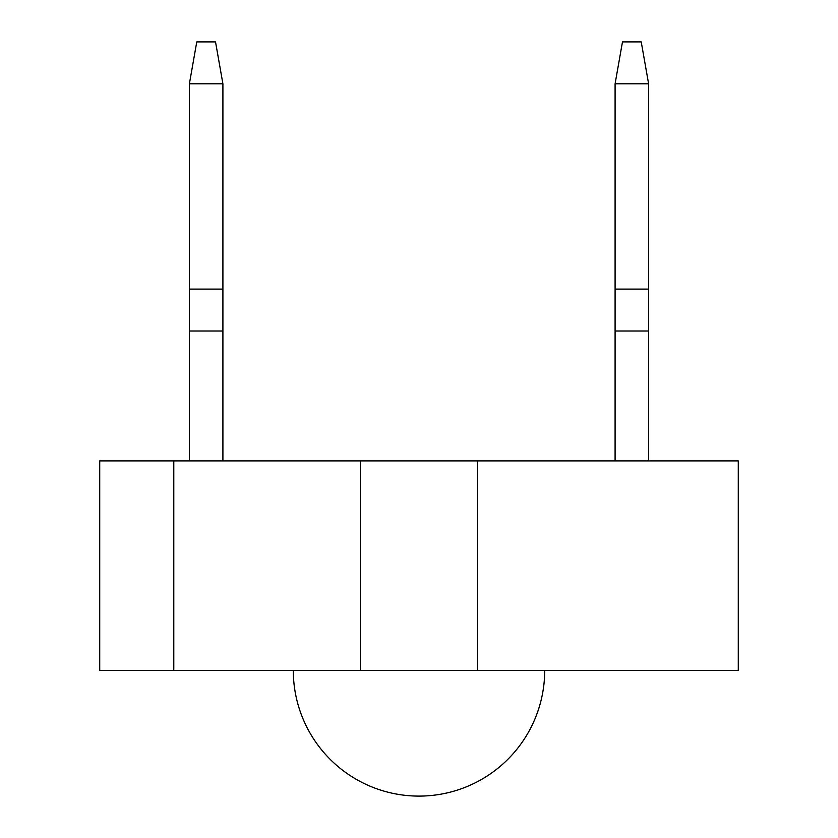 <?xml version="1.0" encoding="UTF-8"?>
<svg xmlns="http://www.w3.org/2000/svg" width="838" height="838" viewBox="0 0 838 838"><rect width="100%" height="100%" fill="white"/><g stroke="black" fill="none" stroke-linecap="round" stroke-linejoin="round"><path stroke-width="0.63" stroke-dasharray="4.19 3.14" d="M189.388 83.8L196.773 41.9L215.523 41.9L222.908 83.8L222.908 331.01L189.388 331.01L189.388 289.11L189.388 331.01L189.388 289.11L222.908 289.11L222.908 83.8L189.388 83.8L189.388 289.11L189.388 83.8L196.773 41.9L189.388 83.8L222.908 83.8L189.388 83.8L189.388 289.11L222.908 289.11L222.908 331.01L189.388 331.01L189.388 460.9L222.908 460.9L189.388 460.9L222.908 460.9L189.388 460.9L189.388 289.11L189.388 460.9M222.908 83.8L215.523 41.9L222.908 83.8L222.908 460.9M360.34 460.9L99.722 460.9L99.722 670.4L360.34 670.4L360.34 460.9L477.66 460.9L477.66 670.4L360.34 670.4M477.66 670.4L738.278 670.4L738.278 460.9L477.66 460.9M615.092 460.9L648.612 460.9L615.092 460.9L648.612 460.9L615.092 460.9L615.092 289.11L615.092 331.01L615.092 289.11L615.092 331.01L615.092 289.11L615.092 331.01L648.612 331.01L648.612 460.9L648.612 331.01L615.092 331.01L648.612 331.01L648.612 460.9M189.388 289.11L222.908 289.11L189.388 289.11L222.908 289.11L189.388 289.11L222.908 289.11L222.908 331.01L189.388 331.01L189.388 289.11L189.388 331.01L222.908 331.01L189.388 331.01M222.908 289.11L222.908 331.01M615.092 289.11L648.612 289.11L615.092 289.11L648.612 289.11L615.092 289.11L648.612 289.11L648.612 83.8L648.612 289.11L615.092 289.11L615.092 83.8L615.092 289.11L615.092 83.8L648.612 83.8L615.092 83.8L648.612 83.8L648.612 331.01L615.092 331.01L615.092 289.11L648.612 289.11L648.612 331.01L615.092 331.01M648.612 289.11L648.612 331.01M544.7 670.4L293.3 670.4L544.7 670.4M648.612 83.8L641.227 41.9L622.477 41.9L641.227 41.9L648.612 83.8L641.227 41.9L622.477 41.9L615.092 83.8M196.773 41.9L215.523 41.9L196.773 41.9"/><path stroke-width="1.26" d="M189.388 289.11L222.908 289.11L222.908 331.01L189.388 331.01L189.388 83.8L196.773 41.9L215.523 41.9L222.908 83.8L189.388 83.8M222.908 83.8L222.908 289.11M222.908 331.01L222.908 460.9M189.388 331.01L189.388 460.9M477.66 670.4L738.278 670.4L738.278 460.9L477.66 460.9L477.66 670.4L99.722 670.4L99.722 460.9L173.791 460.9L173.791 670.4M173.791 460.9L477.66 460.9M360.34 460.9L360.34 670.4M648.612 83.8L615.092 83.8L622.477 41.9L641.227 41.9L648.612 83.8L648.612 460.9M648.612 331.01L615.092 331.01L615.092 460.9M615.092 83.8L615.092 289.11L648.612 289.11M615.092 331.01L615.092 289.11M544.7 670.4A125.7 125.7 0 0 1 419 796.1A125.7 125.7 0 0 1 293.3 670.4"/></g></svg>
